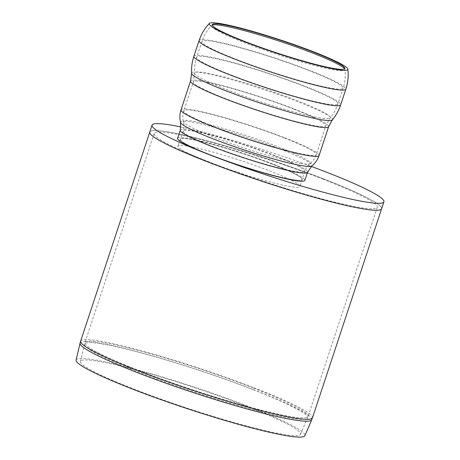 <?xml version="1.0" encoding="UTF-8"?>
<svg xmlns="http://www.w3.org/2000/svg" width="460" height="460" viewBox="0 0 460 460"><rect width="100%" height="100%" fill="white"/><g stroke="black" fill="none" stroke-linecap="round" stroke-linejoin="round"><path stroke-width="0.34" stroke-dasharray="2.3 1.72" d="M177.583 138.339A67.022 6.308 -161.7 0 1 273.798 164.352A67.022 6.308 -161.7 0 1 304.848 180.429M272.366 164.134A64.084 6.032 -161.7 0 1 302.059 179.509A64.084 6.032 -161.7 0 1 239.321 165.111A64.084 6.032 -161.7 0 1 180.372 139.265A64.084 6.032 -161.7 0 1 272.366 164.134M207.678 161.569A64.268 6.049 18.3 0 0 299.937 186.507A64.268 6.049 18.3 0 0 240.816 160.586A64.268 6.049 18.3 0 0 177.905 146.148A64.268 6.049 18.3 0 0 207.678 161.569M209.973 154.623A64.268 6.049 -161.7 0 1 180.199 139.207A64.268 6.049 -161.7 0 1 243.116 153.646A64.268 6.049 -161.7 0 1 302.231 179.567A64.268 6.049 -161.7 0 1 209.973 154.623M381.627 208.748A122.107 11.489 18.3 0 0 269.307 159.499A122.107 11.489 18.3 0 0 149.77 132.066A122.107 11.489 -161.7 0 1 269.307 159.499A122.107 11.489 -161.7 0 1 381.627 208.748M180.935 126.966A122.107 11.489 -161.7 0 1 311.311 166.428M76.078 360.025A120.497 11.339 -161.7 0 1 249.084 406.697A120.497 11.339 -161.7 0 1 304.876 435.695M246.847 406.353A115.891 10.908 -161.7 0 1 300.506 434.24A115.891 10.908 -161.7 0 1 187.082 408.123A115.891 10.908 -161.7 0 1 80.454 361.468A115.891 10.908 -161.7 0 1 246.847 406.353M322.828 179.112A117.513 11.057 -161.7 0 1 377.269 207.305A117.513 11.057 -161.7 0 1 262.223 180.906A117.513 11.057 -161.7 0 1 154.129 133.509A117.513 11.057 -161.7 0 1 322.828 179.112M283.969 137.845A69.776 6.566 -161.7 0 1 316.296 154.589A69.776 6.566 -161.7 0 1 306.987 154.859A69.776 6.566 -161.7 0 1 231.466 133.227A69.776 6.566 -161.7 0 1 183.804 110.768A69.776 6.566 -161.7 0 1 283.969 137.845M293.503 109.014A69.776 6.566 -161.7 0 1 325.829 125.758A69.776 6.566 -161.7 0 1 316.526 126.034A69.776 6.566 -161.7 0 1 241 104.397A69.776 6.566 -161.7 0 1 193.338 81.938A69.776 6.566 -161.7 0 1 293.503 109.014M320.723 118.036A71.461 6.727 -161.7 0 1 244.57 96.307A71.461 6.727 -161.7 0 1 194.522 73.129A71.461 6.727 -161.7 0 1 264.517 88.935A71.461 6.727 -161.7 0 1 330.13 117.973A71.461 6.727 -161.7 0 1 320.723 118.036M303.445 86.037A74.365 6.998 -161.7 0 1 337.899 103.874A74.365 6.998 -161.7 0 1 337.899 103.879A74.365 6.998 -161.7 0 1 327.98 104.173A74.365 6.998 -161.7 0 1 247.492 81.115A74.365 6.998 -161.7 0 1 196.69 57.178L196.69 57.178A74.365 6.998 -161.7 0 1 303.445 86.037M308.62 70.391A74.365 6.998 -161.7 0 1 343.074 88.234A74.365 6.998 -161.7 0 1 333.155 88.527A74.365 6.998 -161.7 0 1 252.666 65.469A74.365 6.998 -161.7 0 1 201.865 41.532A74.365 6.998 -161.7 0 1 308.62 70.391M344.597 68.753A70.34 6.618 -161.7 0 1 344.954 69.506A70.34 6.618 -161.7 0 1 335.547 70.081A70.34 6.618 -161.7 0 1 258.008 47.765A70.34 6.618 -161.7 0 1 211.519 25.375A70.34 6.618 -161.7 0 1 212.255 24.984M199.077 40.612A77.303 7.274 -161.7 0 1 310.051 70.61A77.303 7.274 -161.7 0 1 345.862 89.154M193.901 56.252A77.303 7.274 -161.7 0 1 304.876 86.25A77.303 7.274 -161.7 0 1 340.688 104.794M191.59 73.278A74.204 6.981 -161.7 0 1 264.27 89.694A74.204 6.981 -161.7 0 1 332.39 119.847M190.549 81.017A72.714 6.842 -161.7 0 1 294.929 109.233A72.714 6.842 -161.7 0 1 328.618 126.678M181.016 109.848A72.714 6.842 -161.7 0 1 285.395 138.063A72.714 6.842 -161.7 0 1 319.085 155.509M180.567 122.463A69.299 6.52 -161.7 0 1 248.411 137.62A69.299 6.52 -161.7 0 1 311.914 165.905M180.28 130.197A67.022 6.308 -161.7 0 1 276.489 156.204A67.022 6.308 -161.7 0 1 307.539 172.281M275.063 155.986A64.084 6.032 -161.7 0 1 304.75 171.361A64.084 6.032 -161.7 0 1 296.205 171.614A64.084 6.032 -161.7 0 1 226.843 151.742A64.084 6.032 -161.7 0 1 183.068 131.117A64.084 6.032 -161.7 0 1 275.063 155.986M301.38 163.57A66.815 6.29 -161.7 0 1 230.891 143.508A66.815 6.29 -161.7 0 1 183.413 121.745A66.815 6.29 -161.7 0 1 248.831 136.361A66.815 6.29 -161.7 0 1 310.057 163.628A66.815 6.29 -161.7 0 1 301.38 163.57M311.748 419.756A122.021 11.483 18.3 0 0 255.254 390.396A122.021 11.483 18.3 0 0 80.063 343.137M80.626 341.124A122.107 11.489 -161.7 0 1 200.169 368.558A122.107 11.489 -161.7 0 1 312.49 417.806M253.69 388.171A117.513 11.057 18.3 0 0 84.985 342.568A117.513 11.057 18.3 0 0 165.261 380.391A117.513 11.057 18.3 0 0 292.457 416.829A117.513 11.057 18.3 0 0 308.131 416.363A117.513 11.057 18.3 0 0 253.69 388.171M253.155 389.678A117.444 11.051 -161.7 0 1 307.533 417.939A117.444 11.051 -161.7 0 1 291.899 418.318A117.444 11.051 -161.7 0 1 165.226 382.065A117.444 11.051 -161.7 0 1 84.531 344.189A117.444 11.051 -161.7 0 1 253.155 389.678M212.434 24.409L211.519 25.375C207.121 30.049 203.901 35.437 201.865 41.532L196.69 57.178C194.971 62.359 194.246 67.677 194.522 73.129L193.338 81.938L183.804 110.768C182.631 114.431 182.499 118.093 183.413 121.745C184.19 124.781 184.075 127.903 183.068 131.117L180.372 139.265M344.799 68.183L344.954 69.506C345.702 75.883 345.075 82.127 343.074 88.234L337.899 103.879C336.191 109.066 333.598 113.764 330.13 117.973L325.829 125.758L316.296 154.589C315.054 158.228 312.972 161.242 310.057 163.628C307.625 165.606 305.86 168.182 304.75 171.361L302.059 179.509M180.199 139.207L177.905 146.148M302.231 179.567L299.937 186.507M154.129 133.509L84.985 342.568L80.454 361.468M377.269 207.305L308.131 416.363L300.506 434.24"/><path stroke-width="0.69" d="M312.443 51.744A69.776 6.566 -161.7 0 1 344.799 68.183A69.776 6.566 -161.7 0 1 276.46 52.808A69.776 6.566 -161.7 0 1 212.434 24.409A69.776 6.566 -161.7 0 1 312.443 51.744M338.111 69.788A73.013 6.871 -161.7 0 1 257.606 46.621A73.013 6.871 -161.7 0 1 209.363 23.379A73.013 6.871 -161.7 0 1 280.698 40.054A73.013 6.871 -161.7 0 1 347.875 69.19A73.013 6.871 -161.7 0 1 338.111 69.788M180.28 130.197A67.022 6.308 -161.7 0 0 226.061 151.765A67.022 6.308 -161.7 0 0 298.603 172.546A67.022 6.308 -161.7 0 0 307.539 172.281L304.848 180.429A67.022 6.308 -161.7 0 1 239.234 165.376A67.022 6.308 -161.7 0 1 177.583 138.339L180.28 130.197L180.567 122.463C179.515 118.254 179.664 114.045 181.016 109.848A72.714 6.842 -161.7 0 0 230.684 133.25A72.714 6.842 -161.7 0 0 309.384 155.796A72.714 6.842 -161.7 0 0 319.085 155.509L328.618 126.678A72.714 6.842 -161.7 0 1 318.918 126.966A72.714 6.842 -161.7 0 1 240.218 104.42A72.714 6.842 -161.7 0 1 190.549 81.017L191.59 73.284A74.204 6.981 -161.7 0 0 243.547 97.347A74.204 6.981 -161.7 0 0 322.627 119.91A74.204 6.981 -161.7 0 0 332.39 119.847C336.099 115.351 338.865 110.331 340.688 104.794L340.688 104.794A77.303 7.274 -161.7 0 1 330.378 105.104A77.303 7.274 -161.7 0 1 246.709 81.132A77.303 7.274 -161.7 0 1 193.901 56.252L193.901 56.252C192.067 61.784 191.297 67.459 191.59 73.284M206.339 161.362A122.107 11.489 18.3 0 0 381.627 208.748A122.107 11.489 -161.7 0 1 206.339 161.362A122.107 11.489 -161.7 0 1 149.77 132.066A122.107 11.489 18.3 0 0 206.339 161.362M311.311 166.428A122.107 11.489 -161.7 0 1 383.922 201.808A122.107 11.489 -161.7 0 1 208.633 154.422A122.107 11.489 -161.7 0 1 152.064 125.126A122.107 11.489 -161.7 0 1 180.935 126.966M311.748 419.756L304.876 435.695A120.497 11.339 -161.7 0 1 186.944 408.537A120.497 11.339 -161.7 0 1 76.078 360.025L80.063 343.137A122.021 11.483 18.3 0 0 163.898 382.484A122.021 11.483 18.3 0 0 295.51 420.152A122.021 11.483 18.3 0 0 311.748 419.756L312.49 417.806A122.107 11.489 -161.7 0 1 296.205 418.289A122.107 11.489 -161.7 0 1 137.201 370.421A122.107 11.489 -161.7 0 1 80.626 341.124L80.063 343.137M212.255 24.984A70.34 6.618 -161.7 0 1 312.34 52.929A70.34 6.618 -161.7 0 1 344.597 68.753M347.875 69.19C348.668 75.992 347.996 82.645 345.862 89.154A77.303 7.274 -161.7 0 1 335.553 89.459A77.303 7.274 -161.7 0 1 251.884 65.492A77.303 7.274 -161.7 0 1 199.077 40.612M307.539 172.281L311.914 165.905A69.299 6.52 -161.7 0 1 302.916 165.847A69.299 6.52 -161.7 0 1 229.81 145.038A69.299 6.52 -161.7 0 1 180.567 122.463M209.363 23.379C204.677 28.37 201.244 34.109 199.077 40.606L193.901 56.252M345.862 89.154L340.688 104.794M328.618 126.678L332.39 119.847M190.549 81.017L181.016 109.848M311.914 165.905C315.272 163.15 317.664 159.683 319.085 155.509M152.064 125.126L80.626 341.124M383.922 201.808L312.49 417.806"/></g></svg>
